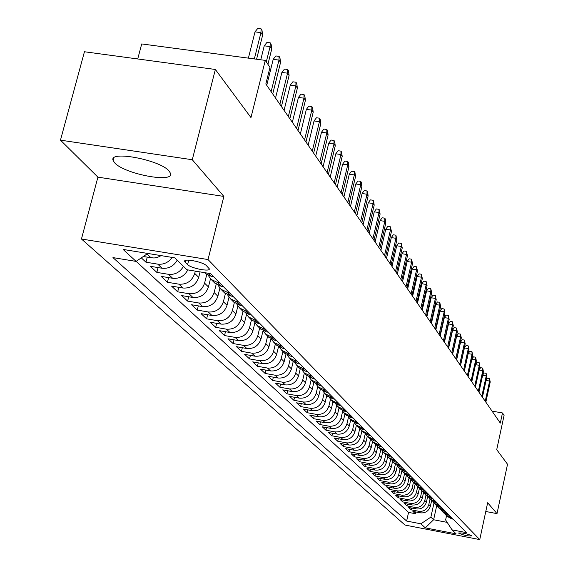 <?xml version="1.0" encoding="UTF-8"?>
<svg xmlns="http://www.w3.org/2000/svg" width="568" height="568" viewBox="0 0 568 568"><rect width="100%" height="100%" fill="white"/><g stroke="black" fill="none" stroke-linecap="round" stroke-linejoin="round"><path stroke-width="0.85" d="M169.136 171.089C160.311 159.899 108.509 150.101 113.103 160.439L114.708 162.888C124.378 174.028 174.419 183.45 170.499 173.332L169.136 171.089M471.845 535.745C466.633 533.572 462.231 532.67 458.625 533.04L458.724 533.196C463.942 535.368 468.344 536.263 471.937 535.894L471.845 535.745M81.458 239L405.005 525.059L479.754 539.6L208.016 259.548L81.458 239L97.902 177.145L223.87 196.429L192.275 159.736L60.471 140.154L97.902 177.145M60.471 140.154L84.447 51.752L215.364 69.473L250.964 117.576L265.277 60.385L141.716 43.935L137.733 58.965M485.775 511.491L497.007 513.628L507.529 464.255L496.723 449.657L504.086 415.336L502.488 412.964L492.051 411.118M192.275 159.736L215.364 69.473M141.304 257.872L145.941 262.196L147.218 257.233M177.188 260.215C173.666 266.193 168.625 268.87 162.079 268.245L150.35 266.314L156.853 272.391L158.089 267.585M187.809 269.899C184.422 276.105 179.381 278.902 172.686 278.292L161.127 276.375L167.432 282.26L168.618 277.617M200.078 271.916L198.715 277.34C196.003 284.959 190.756 288.516 182.967 288.026L171.571 286.123L177.677 291.824L178.821 287.33M210.487 278.774L208.442 286.946C205.779 294.451 200.611 297.951 192.928 297.462L181.689 295.573L187.617 301.104L188.718 296.752M219.887 288.161L217.871 296.255C215.258 303.653 210.16 307.103 202.591 306.613L191.508 304.732L197.259 310.1L198.317 305.889M229.018 297.234L227.022 305.293C224.452 312.585 219.433 315.986 211.963 315.488L201.036 313.628L206.617 318.833L207.632 314.75M237.886 306.003L235.905 314.061C233.377 321.254 228.428 324.598 221.066 324.101L210.281 322.255L215.698 327.317L216.685 323.355M246.512 314.48L244.524 322.574C242.046 329.667 237.168 332.969 229.905 332.472L219.255 330.64L224.523 335.553L225.475 331.705M254.897 322.681L252.902 330.846C250.46 337.846 245.66 341.098 238.489 340.601L227.981 338.784L233.1 343.555L234.016 339.827M263.027 330.753L261.046 338.883C258.646 345.791 253.903 348.993 246.831 348.496L236.458 346.693L241.435 351.336L242.323 347.715M270.865 338.833L268.962 346.7C266.598 353.516 261.926 356.676 254.94 356.179L244.701 354.389L249.537 358.905L250.396 355.383M278.505 346.672L276.666 354.304C274.337 361.035 269.729 364.145 262.828 363.648L252.717 361.873L257.425 366.268L258.255 362.846M285.938 354.276L284.156 361.702C281.863 368.341 277.319 371.415 270.503 370.918L260.52 369.157L265.1 373.432L265.909 370.109M293.18 361.646L291.448 368.902C289.197 375.462 284.703 378.494 277.979 377.997L268.117 376.243L272.576 380.411L273.357 377.173M300.238 368.81L298.548 375.917C296.333 382.392 291.895 385.381 285.257 384.884L275.508 383.151L279.854 387.206L280.613 384.06M307.118 375.76L305.463 382.747C303.276 389.137 298.903 392.09 292.342 391.593L282.715 389.875L286.946 393.823L287.678 390.763M313.834 382.505L312.208 389.399C310.05 395.719 305.733 398.63 299.244 398.132L289.737 396.428L293.862 400.277L294.572 397.295M320.38 389.073L318.776 395.882C316.653 402.123 312.386 404.998 305.974 404.508L296.574 402.811L300.6 406.567L301.288 403.663M326.756 395.477L325.18 402.208C323.085 408.378 318.875 411.211 312.542 410.721L303.248 409.038L307.174 412.702L307.842 409.869M332.983 401.725L331.428 408.378C329.362 414.47 325.201 417.274 318.939 416.784L309.759 415.116L313.586 418.687L314.232 415.925M339.053 407.817L337.52 414.391C335.489 420.419 331.378 423.188 325.187 422.698L316.106 421.044L319.841 424.53L320.473 421.839M344.975 413.767L343.47 420.27C341.46 426.22 337.399 428.954 331.279 428.471L322.304 426.824L325.947 430.232L326.564 427.605M350.761 419.575L349.277 426C347.296 431.886 343.285 434.591 337.229 434.101L328.354 432.475L331.911 435.798L332.507 433.235M356.413 425.24L354.95 431.602C352.998 437.424 349.029 440.094 343.044 439.604L334.261 437.985L337.74 441.237L338.315 438.737M361.93 430.778L360.488 437.069C358.557 442.827 354.638 445.461 348.716 444.978L340.026 443.374L343.427 446.547L343.995 444.105M367.318 436.203L365.899 442.408C363.996 448.102 360.119 450.715 354.262 450.232L345.671 448.635L348.986 451.737L349.54 449.352M372.587 441.492L371.188 447.634C369.306 453.264 365.472 455.841 359.679 455.366L351.18 453.782L354.425 456.814L354.957 454.485M377.741 446.647L376.357 452.739C374.504 458.312 370.712 460.854 364.983 460.378L356.562 458.809L359.736 461.77L360.261 459.498M382.782 451.674L381.412 457.73C379.58 463.24 375.831 465.76 370.159 465.284L361.83 463.722L364.933 466.626L365.444 464.404M387.717 456.58L386.354 462.608C384.55 468.067 380.837 470.552 375.228 470.084L366.985 468.536L370.024 471.369L370.514 469.196M392.552 461.365L391.189 467.386C389.407 472.782 385.736 475.246 380.184 474.777L372.026 473.236L374.994 476.012L375.476 473.889M397.28 466.037L395.924 472.058C394.164 477.404 390.528 479.839 385.033 479.364L376.953 477.844L379.864 480.556L380.333 478.483M401.91 470.595L400.554 476.63C398.814 481.92 395.221 484.326 389.776 483.865L381.781 482.346L384.628 485.008L385.09 482.977M406.411 475.203L405.09 481.11C403.372 486.343 399.815 488.728 394.426 488.26L386.51 486.762L389.3 489.36L389.747 487.372M410.82 479.704L409.528 485.491C407.831 490.674 404.31 493.038 398.977 492.57L391.139 491.079L393.865 493.627L394.306 491.682M415.144 484.099L413.88 489.786C412.198 494.92 408.719 497.256 403.429 496.794L395.669 495.31L398.345 497.809L398.771 495.899M419.383 488.395L418.14 493.997C416.479 499.073 413.028 501.388 407.796 500.926L400.106 499.457L402.733 501.899L403.145 500.039M423.536 492.598L422.315 498.115C420.675 503.149 417.26 505.435 412.077 504.973L404.459 503.518L407.029 505.918L407.433 504.086M427.612 496.709L426.405 502.155C424.779 507.139 421.399 509.404 416.266 508.942L408.726 507.494L411.239 509.844L411.637 508.055M265.277 60.385L269.985 67.379L265.838 84L500.316 423.075L502.488 412.964M185.189 262.203L187.603 264.596C190.94 268.344 210.785 272.164 209.237 268.749L206.432 265.675C203.195 261.891 183.024 258.007 184.692 261.479L185.189 262.203L185.651 260.371M446.54 515.716L445.617 519.961L452.029 529.845L466.456 532.642L210.558 273.634L186.907 269.75L174.781 257.851L123.114 249.437L136.1 261.401L112.947 257.602L406.638 521.048L420.888 523.81L430.878 517.121L433.618 519.755L447.179 522.375M452.029 529.845L456.111 533.849L425.29 527.864L420.888 523.81M430.011 499.13L428.819 504.54C427.207 509.496 423.849 511.747 418.744 511.292L411.239 509.844M431.602 500.72L430.416 506.116L428.819 504.54M425.986 495.083L424.779 500.55C423.146 505.548 419.752 507.82 414.605 507.366L407.029 505.918M421.882 490.958L420.654 496.475C419.006 501.53 415.577 503.823 410.373 503.369L402.733 501.899M417.686 486.748L416.45 492.321C414.775 497.419 411.317 499.741 406.063 499.279L398.345 497.809M413.405 482.452L412.155 488.082C410.465 493.23 406.965 495.573 401.661 495.111L393.865 493.627M409.038 478.064L407.767 483.751C406.056 488.956 402.527 491.32 397.167 490.858L389.3 489.36M404.572 473.584L403.287 479.328C401.562 484.582 397.99 486.982 392.58 486.513L384.628 485.008M400.021 469.012L398.715 474.812C396.968 480.123 393.354 482.544 387.894 482.076L379.864 480.556M395.363 464.34L394.043 470.197C392.268 475.565 388.626 478.015 383.102 477.539L374.994 476.012M390.606 459.569L389.272 465.49C387.475 470.907 383.79 473.385 378.21 472.91L370.024 471.369M385.743 454.684L384.387 460.669C382.576 466.15 378.849 468.65 373.211 468.174L364.933 466.626M380.78 449.671L379.403 455.742C377.564 461.28 373.794 463.815 368.1 463.332L359.736 461.77M375.711 444.531L374.298 450.708C372.438 456.303 368.632 458.866 362.874 458.383L354.425 456.814M370.521 439.256L369.086 445.56C367.198 451.212 363.342 453.804 357.528 453.321L348.986 451.737M365.224 433.853L363.747 440.285C361.837 446.008 357.939 448.628 352.061 448.145L343.427 446.547M359.8 428.308L358.287 434.896C356.349 440.676 352.409 443.331 346.466 442.848L337.74 441.237M354.254 422.627L352.692 429.373C350.733 435.223 346.743 437.907 340.736 437.424L331.911 435.798M348.525 417.011L346.97 423.721C344.982 429.635 340.949 432.355 334.871 431.865L325.947 430.232M342.66 411.239L341.105 417.934C339.089 423.92 335.006 426.667 328.858 426.177L319.841 424.53M336.661 405.303L335.099 412.006C333.054 418.055 328.922 420.838 322.709 420.348L313.586 418.687M330.519 399.205L328.943 405.928C326.87 412.048 322.688 414.867 316.397 414.377L307.174 412.702M324.229 392.928L322.638 399.695C320.529 405.893 316.298 408.747 309.936 408.257L300.6 406.567M317.775 386.474L316.17 393.312C314.033 399.581 309.745 402.471 303.305 401.981L293.862 400.277M311.165 379.836L309.532 386.758C307.366 393.106 303.021 396.031 296.503 395.541L286.946 393.823M304.384 373.02L302.723 380.035C300.522 386.46 296.127 389.428 289.531 388.931L279.854 387.206M297.426 366.033L295.729 373.133C293.5 379.637 289.041 382.647 282.367 382.15L272.576 380.411M290.276 358.855L288.551 366.048C286.286 372.636 281.771 375.682 275.011 375.185L265.1 373.432M282.935 351.486L281.181 358.77C278.881 365.444 274.308 368.533 267.457 368.036L257.425 366.268M275.388 343.917L273.606 351.287C271.27 358.053 266.633 361.184 259.697 360.687L249.537 358.905M267.635 336.128L265.824 343.604C263.445 350.456 258.745 353.63 251.723 353.133L241.435 351.336M259.661 328.126L257.815 335.695C255.401 342.639 250.637 345.862 243.523 345.365L233.1 343.555M251.461 319.898L249.579 327.566C247.123 334.602 242.287 337.875 235.081 337.378L224.523 335.553M243.019 311.42L241.109 319.195C238.61 326.33 233.704 329.653 226.398 329.156L215.698 327.317M234.335 302.68L232.383 310.582C229.841 317.817 224.864 321.183 217.459 320.686L206.617 318.833M225.397 293.635L223.394 301.707C220.803 309.042 215.762 312.464 208.25 311.967L197.259 310.1M216.202 284.284L214.136 292.563C211.502 300.003 206.376 303.475 198.764 302.985L187.617 301.104M206.724 274.607L204.586 283.141C201.903 290.688 196.706 294.217 188.981 293.72L177.677 291.824M195.314 271.135L194.739 273.414C192.005 281.075 186.723 284.66 178.892 284.17L167.432 282.26M161.127 255.628L157.691 257.297L154.034 258.014L143.207 256.573M149.654 253.761L147.403 253.726M136.164 261.365L408.562 512.393L415.371 513.706L415.762 511.945M430.416 506.116C428.812 511.051 425.46 513.287 420.377 512.84L412.9 511.399L415.371 513.706M183.457 266.364C179.971 272.285 174.979 274.933 168.483 274.308L156.853 272.391M172.147 257.425C168.455 262.544 163.648 264.78 157.734 264.134L145.941 262.196M205.112 273.371L211.339 276.353L213.611 276.73M219.567 282.757L217.317 282.388L211.14 279.421L208.3 275.452M214.321 282.615L221.236 286.343L223.48 286.712M229.245 292.555L227.03 292.186L220.938 289.254L218.169 285.413M224.005 292.335L230.828 296.02L233.036 296.382M238.624 302.041L236.437 301.679L230.423 298.782L227.725 295.062M233.384 301.757L240.115 305.392L242.295 305.754M247.712 311.243L245.554 310.881L239.625 308.019L236.991 304.42M242.486 310.888L249.125 314.48L251.269 314.842M256.523 320.167L254.4 319.805L248.55 316.972L245.979 313.486M251.312 319.748L257.858 323.298L259.981 323.661M265.079 328.822L262.977 328.46L257.212 325.67L254.698 322.283M259.874 328.347L266.342 331.854L268.43 332.209M273.378 337.222L271.312 336.867L265.618 334.105L263.161 330.825M268.195 336.689L274.571 340.161L276.63 340.516M281.444 345.379L279.399 345.032L273.776 342.298L271.383 339.11M276.268 344.797L282.566 348.227L284.603 348.582M289.275 353.31L287.259 352.962L281.714 350.257L279.371 347.169M284.121 352.678L290.34 356.072L292.342 356.42M296.886 361.014L294.899 360.666L289.417 357.996L287.131 354.993M291.753 360.339L297.895 363.69L299.868 364.038M304.285 368.504L302.325 368.163L296.915 365.522L294.678 362.597M299.173 367.787L305.236 371.103L307.189 371.444M311.491 375.796L309.546 375.455L304.207 372.842L302.02 370.002M306.393 375.036L312.386 378.309L314.31 378.65M318.492 382.882L316.582 382.548L311.299 379.964L309.162 377.195M313.422 382.086L319.337 385.331L321.247 385.665M325.315 389.79L323.419 389.449L318.208 386.893L316.113 384.202M320.26 388.959L326.11 392.161L327.992 392.495M331.953 396.507L330.086 396.173L324.931 393.645L322.887 391.025M326.927 395.647L332.706 398.814L334.559 399.148M338.421 403.06L336.575 402.726L331.485 400.227L329.483 397.671M333.416 402.158L339.124 405.296L340.963 405.63M344.726 409.436L342.902 409.109L337.875 406.631L335.908 404.146M339.742 408.513L345.387 411.615L347.204 411.942M350.875 415.655L349.071 415.329L344.094 412.879L342.17 410.451M345.912 414.704L351.493 417.778L353.289 418.098M356.867 421.719L355.085 421.399L350.165 418.971L348.276 416.607M351.926 420.739L357.442 423.785L359.217 424.104M362.711 427.633L360.95 427.313L356.086 424.914L354.24 422.606M357.797 426.632L363.25 429.642L365.004 429.962M368.412 433.405L366.672 433.086L361.859 430.714L360.048 428.457M363.52 432.383L368.916 435.358L370.655 435.677M373.978 439.043L372.253 438.723L367.496 436.373L365.721 434.172M369.115 437.992L374.447 440.938L376.165 441.258M379.41 444.538L377.706 444.226L373.006 441.897L371.259 439.746M374.568 443.473L379.85 446.391L381.547 446.704M384.714 449.906L383.031 449.6L378.38 447.293L376.669 445.191M379.9 448.819L385.125 451.709L386.801 452.021M389.896 455.153L388.228 454.847L383.627 452.561L381.952 450.509M385.111 454.052L390.28 456.913L391.934 457.219M394.959 460.279L388.76 457.709L387.113 455.706M390.202 459.157L395.314 461.99L396.954 462.295M399.907 465.291L393.773 462.742L392.161 460.783M395.172 464.148L400.234 466.96L401.86 467.258M404.75 470.183L398.672 467.663L397.096 465.746M400.035 469.033L405.048 471.816L406.652 472.115M409.478 474.976L403.465 472.477L401.917 470.595M404.792 473.804L409.755 476.559L411.339 476.857M414.107 479.655L408.158 477.184L406.631 475.345M409.45 478.476L414.356 481.202L415.925 481.501M418.63 484.241L412.744 481.785L411.246 479.988M414.001 483.048L418.857 485.754L420.419 486.045M423.061 488.721L417.231 486.293L415.762 484.532M418.453 487.521L423.266 490.198L424.807 490.489M427.399 493.109L421.626 490.702L420.178 488.977M422.819 491.895L427.583 494.55L429.11 494.842M431.644 497.405L425.929 495.019L424.509 493.329M427.086 496.183L431.808 498.818L433.313 499.102M435.798 501.615L430.139 499.251L428.748 497.589M431.268 500.38L435.94 502.985L437.438 503.276M439.873 505.733L434.264 503.39L432.894 501.764M435.365 504.498L439.994 507.075L441.478 507.359M443.856 509.773L438.304 507.444L436.955 505.854M439.376 508.523L443.963 511.086L445.433 511.363M447.769 513.728L442.266 511.42L440.938 509.858M443.31 512.471L447.854 515.006L449.309 515.29M451.595 517.604L446.15 515.318L444.843 513.784M447.165 516.34L451.666 518.854L453.108 519.131M223.87 196.429L208.016 259.548M497.007 513.628L487.649 502.758L479.754 539.6M436.714 505.683L433.618 519.755L425.29 527.864M433.959 503.099L430.878 517.121M147.794 253.456L136.1 261.401M408.562 512.393L406.638 521.048M254.343 58.93L260.953 32.639L255.011 31.872L257.765 28.4L261.067 28.826L260.953 32.639L262.629 35.18L256.58 59.228M255.011 31.872L248.386 58.135M261.067 28.826L261.997 30.246L262.629 35.18M266.286 61.884L270.112 46.59L264.255 45.816L266.96 42.394L270.212 42.82L270.112 46.59L271.731 49.054L267.918 64.305M264.255 45.816L260.755 59.782M270.212 42.82L271.106 44.19L271.731 49.054M271.128 91.647L278.98 60.094L273.208 59.328L275.856 55.948L279.065 56.367L278.98 60.094L280.542 62.48L272.725 93.954M273.208 59.328L266.733 85.292M279.065 56.367L279.932 57.702L280.542 62.48M279.868 104.292L287.571 73.187L281.884 72.42L284.483 69.076L287.642 69.502L287.571 73.187L289.084 75.501L281.416 106.528M281.884 72.42L275.53 98.016M287.642 69.502L288.487 70.787L289.084 75.501M288.345 116.546L295.9 85.874L290.291 85.115L292.847 81.806L295.956 82.232L295.9 85.874L297.369 88.118L289.843 118.712M290.291 85.115L284.057 110.348M295.956 82.232L296.773 83.482L297.369 88.118M296.567 128.432L303.972 98.179L298.441 97.419L300.955 94.153L304.022 94.572L303.972 98.179L305.399 100.358L298.015 130.534M298.441 97.419L292.328 122.312M304.022 94.572L304.817 95.786L305.399 100.358M304.54 139.962L311.811 110.121L306.358 109.361L308.822 106.138L311.846 106.557L311.811 110.121L313.195 112.237L305.946 142M306.358 109.361L300.358 133.92M311.846 106.557L312.62 107.735L313.195 112.237M312.279 151.152L319.415 121.715L314.04 120.956L316.461 117.768L319.45 118.187L319.415 121.715L320.764 123.767L313.65 153.133M314.04 120.956L308.147 145.181M319.45 118.187L320.196 119.33L320.764 123.767M319.791 162.022L326.806 132.969L321.502 132.216L323.881 129.064L326.827 129.483L326.806 132.969L328.112 134.964L321.126 163.946M321.502 132.216L315.716 156.122M326.827 129.483L327.551 130.59L328.112 134.964M327.097 172.58L333.984 143.91L328.744 143.157L331.087 140.04L333.998 140.452L333.984 143.91L335.255 145.841L328.389 174.447M328.744 143.157L323.064 166.751M333.998 140.452L334.701 141.531L335.255 145.841M334.19 182.839L340.963 154.539L335.794 153.793L338.095 150.705L340.963 151.123L340.963 154.539L342.199 156.42L335.447 184.657M335.794 153.793L330.207 177.081M340.963 151.123L341.652 152.174L342.199 156.42M341.091 192.822L347.744 164.876L342.646 164.131L344.911 161.085L347.744 161.497L347.744 164.876L348.944 166.708L342.312 194.583M342.646 164.131L337.151 187.128M347.744 161.497L348.411 162.512L348.944 166.708M347.801 202.52L354.347 174.93L349.306 174.191L351.535 171.174L354.333 171.586L354.347 174.93L355.511 176.712L348.986 204.239M349.306 174.191L343.91 196.897M354.333 171.586L354.986 172.58L355.511 176.712M354.333 211.963L360.765 184.714L355.788 183.975L357.989 180.993L360.751 181.405L360.765 184.714L361.901 186.446L355.483 213.639M355.788 183.975L350.484 206.404M360.751 181.405L361.383 182.371L361.901 186.446M360.687 221.158L367.013 194.242L362.107 193.503L364.265 190.557L366.992 190.962L367.013 194.242L368.121 195.924L361.809 222.784M362.107 193.503L356.881 215.655M366.992 190.962L367.61 191.906L368.121 195.924M366.871 230.104L373.105 203.514L368.249 202.783L370.379 199.865L373.077 200.27L373.105 203.514L374.184 205.162L367.972 231.694M368.249 202.783L363.115 224.665M373.077 200.27L373.673 201.186L374.184 205.162M372.899 238.823L379.034 212.553L374.241 211.821L376.335 208.932L378.998 209.336L379.034 212.553L380.084 214.15L373.971 240.37M374.241 211.821L369.186 233.441M378.998 209.336L379.58 210.231L380.084 214.15M378.778 247.314L384.813 221.357L380.077 220.632L382.143 217.771L384.77 218.176L384.813 221.357L385.835 222.919L379.815 248.819M380.077 220.632L375.1 241.996M384.77 218.176L385.338 219.042L385.835 222.919M384.5 255.593L390.443 229.941L385.764 229.216L387.802 226.391L390.401 226.788L390.443 229.941L391.444 231.46L385.516 257.063M385.764 229.216L380.865 250.332M390.401 226.788L391.444 231.46M390.081 263.666L395.939 238.304L391.309 237.587L393.319 234.79L395.889 235.188L395.939 238.304L396.911 239.788L391.075 265.1M391.309 237.587L386.481 258.461M395.889 235.188L396.911 239.788M395.527 271.539L401.292 246.469L396.727 245.759L398.7 242.983L401.242 243.381L401.292 246.469L402.243 247.918L396.492 272.938M396.727 245.759L391.97 266.392M401.242 243.381L402.243 247.918M400.838 279.222L406.525 254.436L402.002 253.726L403.954 250.985L406.461 251.375L406.525 254.436L407.448 255.849L401.782 280.585M402.002 253.726L397.316 274.131M406.461 251.375L407.448 255.849M406.028 286.719L411.623 262.21L407.157 261.5L409.081 258.788L411.559 259.178L411.623 262.21L412.531 263.587L406.944 288.054M407.157 261.5L402.535 281.678M411.559 259.178L412.531 263.587M411.083 294.039L416.607 269.8L412.19 269.097L414.086 266.406L416.536 266.797L416.607 269.8L417.487 271.149L411.985 295.339M412.19 269.097L407.632 289.048M416.536 266.797L417.487 271.149M416.032 301.189L421.47 277.212L417.104 276.51L418.971 273.854L421.399 274.238L421.47 277.212L422.336 278.526L416.905 302.453M417.104 276.51L412.609 296.248M421.399 274.238L422.336 278.526M420.86 308.168L426.22 284.454L421.903 283.759L423.749 281.117L426.149 281.508L426.22 284.454L427.065 285.739L421.712 309.411M421.903 283.759L417.473 303.276M426.149 281.508L427.065 285.739M425.574 314.991L430.863 291.526L426.589 290.837L428.414 288.224L430.785 288.608L430.863 291.526L431.687 292.783L426.412 316.199M426.589 290.837L422.223 310.149M430.785 288.608L431.687 292.783M430.182 321.651L435.4 298.441L431.176 297.753L432.972 295.168L435.322 295.552L435.4 298.441L436.21 299.67L430.998 322.837M431.176 297.753L426.866 316.859M435.322 295.552L436.21 299.67M434.69 328.169L439.838 305.201L435.656 304.519L437.431 301.956L439.753 302.332L439.838 305.201L440.626 306.4L435.486 329.326M435.656 304.519L431.403 323.426M439.753 302.332L440.626 306.4M439.092 334.545L444.176 311.811L440.037 311.129L441.79 308.594L444.091 308.971L444.176 311.811L444.95 312.982L439.88 335.674M440.037 311.129L435.848 329.845M444.091 308.971L444.95 312.982M443.402 340.772L448.422 318.272L444.325 317.597L446.058 315.084L448.329 315.46L448.422 318.272L449.174 319.422L444.169 341.879M444.325 317.597L440.186 336.121M448.329 315.46L449.174 319.422M447.62 346.87L452.575 324.598L448.514 323.93L450.225 321.438L452.476 321.808L452.575 324.598L453.307 325.727L448.372 347.957M448.514 323.93L444.432 342.263M452.476 321.808L453.307 325.727M451.745 352.834L456.636 330.789L452.618 330.122L454.308 327.651L456.537 328.027L456.636 330.789L457.354 331.889L452.476 353.899M452.618 330.122L448.585 348.269M456.537 328.027L457.354 331.889M455.785 358.678L460.612 336.845L456.636 336.185L458.305 333.736L460.513 334.105L460.612 336.845L461.315 337.924L456.502 359.714M456.636 336.185L452.653 354.148M460.513 334.105L461.315 337.924M459.739 364.393L464.503 342.781L460.57 342.121L462.217 339.7L464.404 340.062L464.503 342.781L465.192 343.832L460.442 365.409M460.57 342.121L456.636 359.906M464.404 340.062L465.192 343.832M463.609 369.988L468.316 348.589L464.418 347.928L466.051 345.529L468.209 345.891L468.316 348.589L468.99 349.618L464.297 370.982M464.418 347.928L460.534 365.551M468.209 345.891L468.99 349.618M467.4 375.469L472.051 354.276L468.188 353.623L469.8 351.244L471.944 351.606L472.051 354.276L472.711 355.291L468.075 376.442M468.188 353.623L464.354 371.067M471.944 351.606L472.711 355.291M471.113 380.844L475.707 359.849L471.887 359.203L473.478 356.839L475.601 357.201L475.707 359.849L476.36 360.843L471.774 381.795M471.887 359.203L468.096 376.477M475.601 357.201L476.36 360.843M475.53 364.635L477.077 362.327L479.179 362.682L479.293 365.309L479.932 366.282L475.395 387.035M475.522 364.67L479.293 365.309L474.749 386.105M479.179 362.682L479.932 366.282M479.136 369.896L480.613 367.702L482.693 368.057L482.8 370.663L483.432 371.614L478.952 392.176M479.108 370.031L482.8 370.663L478.313 391.26M482.693 368.057L483.432 371.614M482.679 375.058L484.071 372.97L486.137 373.325L486.243 375.91L486.861 376.847L482.431 397.217M482.63 375.285L486.243 375.91L481.813 396.315M486.137 373.325L486.861 376.847M486.151 380.113L487.465 378.139L489.51 378.494L489.623 381.057L490.227 381.973L485.846 402.151M486.08 380.439L489.623 381.057L485.235 401.271M489.51 378.494L490.227 381.973M426.405 502.155L424.779 500.55M422.315 498.115L420.654 496.475M418.14 493.997L416.45 492.321M413.88 489.786L412.155 488.082M409.528 485.491L407.767 483.751M405.09 481.11L403.287 479.328M400.554 476.63L398.715 474.812M395.924 472.058L394.043 470.197M391.189 467.386L389.272 465.49M386.354 462.608L384.387 460.669M381.412 457.73L379.403 455.742M376.357 452.739L374.298 450.708M371.188 447.634L369.086 445.56M365.899 442.408L363.747 440.285M360.488 437.069L358.287 434.896M354.95 431.602L352.692 429.373M349.277 426L346.97 423.721M343.47 420.27L341.105 417.934M337.52 414.391L335.099 412.006M331.428 408.378L328.943 405.928M325.18 402.208L322.638 399.695M318.776 395.882L316.17 393.312M312.208 389.399L309.532 386.758M305.463 382.747L302.723 380.035M298.548 375.917L295.729 373.133M291.448 368.902L288.551 366.048M284.156 361.702L281.181 358.77M276.666 354.304L273.606 351.287M268.962 346.7L265.824 343.604M261.046 338.883L257.815 335.695M252.902 330.846L249.579 327.566M244.524 322.574L241.109 319.195M235.905 314.061L232.383 310.582M227.022 305.293L223.394 301.707M217.871 296.255L214.136 292.563M208.442 286.946L204.586 283.141M198.715 277.34L194.739 273.414M151.116 257.865L147.02 253.981M420.377 512.84L418.744 511.292M416.266 508.942L414.605 507.366M412.077 504.973L410.373 503.369M407.796 500.926L406.063 499.279M403.429 496.794L401.661 495.111M398.977 492.57L397.167 490.858M394.426 488.26L392.58 486.513M389.776 483.865L387.894 482.076M385.033 479.364L383.102 477.539M380.184 474.777L378.21 472.91M375.228 470.084L373.211 468.174M370.159 465.284L368.1 463.332M364.983 460.378L362.874 458.383M359.679 455.366L357.528 453.321M354.262 450.232L352.061 448.145M348.716 444.978L346.466 442.848M343.044 439.604L340.736 437.424M337.229 434.101L334.871 431.865M331.279 428.471L328.858 426.177M325.187 422.698L322.709 420.348M318.939 416.784L316.397 414.377M312.542 410.721L309.936 408.257M305.974 404.508L303.305 401.981M299.244 398.132L296.503 395.541M292.342 391.593L289.531 388.931M285.257 384.884L282.367 382.15M277.979 377.997L275.011 375.185M270.503 370.918L267.457 368.036M262.828 363.648L259.697 360.687M254.94 356.179L251.723 353.133M246.831 348.496L243.523 345.365M238.489 340.601L235.081 337.378M229.905 332.472L226.398 329.156M221.066 324.101L217.459 320.686M211.963 315.488L208.25 311.967M202.591 306.613L198.764 302.985M192.928 297.462L188.981 293.72M182.967 288.026L178.892 284.17M172.686 278.292L168.483 274.308M162.079 268.245L157.734 264.134M211.339 276.353L208.271 273.265M221.236 286.343L217.317 282.388M230.828 296.02L227.03 292.186M240.115 305.392L236.437 301.679M249.125 314.48L245.554 310.881M257.858 323.298L254.4 319.805M266.342 331.854L262.977 328.46M274.571 340.161L271.312 336.867M282.566 348.227L279.399 345.032M290.34 356.072L287.259 352.962M297.895 363.69L294.899 360.666M305.236 371.103L302.325 368.163M312.386 378.309L309.546 375.455M319.337 385.331L316.582 382.548M326.11 392.161L323.419 389.449M332.706 398.814L330.086 396.173M339.124 405.296L336.575 402.726M345.387 411.615L342.902 409.109M351.493 417.778L349.071 415.329M357.442 423.785L355.085 421.399M363.25 429.642L360.95 427.313M368.916 435.358L366.672 433.086M374.447 440.938L372.253 438.723M379.85 446.391L377.706 444.226M385.125 451.709L383.031 449.6M390.28 456.913L388.228 454.847M395.314 461.99L393.312 459.974M400.234 466.96L398.282 464.986M405.048 471.816L403.138 469.885M409.755 476.559L407.881 474.678M414.356 481.202L412.524 479.364M418.857 485.754L417.068 483.943M423.266 490.198L421.513 488.43M427.583 494.55L425.865 492.818M431.808 498.818L430.125 497.121M435.94 502.985L434.3 501.331M439.994 507.075L438.382 505.449M443.963 511.086L442.387 509.489M447.854 515.006L446.306 513.451M451.666 518.854L450.154 517.327M188.732 260.144L187.603 264.596M113.742 158.032L113.103 160.439M215.094 283.389L211.14 279.421M224.765 293.102L220.938 289.254M234.144 302.51L230.423 298.782M243.232 311.633L239.625 308.019M252.043 320.487L248.55 316.972M260.606 329.071L257.212 325.67M268.912 337.413L265.618 334.105M276.978 345.507L273.776 342.298M284.824 353.381L281.714 350.257M292.442 361.035L289.417 357.996M299.854 368.476L296.915 365.522M307.068 375.711L304.207 372.842M314.09 382.761L311.299 379.964M320.92 389.62L318.208 386.893M327.58 396.301L324.931 393.645M334.062 402.804L331.485 400.227M340.381 409.152L337.875 406.631M346.544 415.336L344.094 412.879M352.55 421.364L350.165 418.971M358.415 427.25L356.086 424.914M364.131 432.993L361.859 430.714M369.718 438.595L367.496 436.373M375.171 444.07L373.006 441.897M380.496 449.416L378.38 447.293M385.693 454.634L383.627 452.561M390.777 459.739L388.76 457.709M395.747 464.723L393.773 462.742M400.603 469.601L398.672 467.663M405.353 474.372L403.465 472.477M410.004 479.037L408.158 477.184M414.548 483.602L412.744 481.785M418.999 488.068L417.231 486.293M423.359 492.442L421.626 490.702M427.619 496.723L425.929 495.019M431.801 500.912L430.139 499.251M435.89 505.023L434.264 503.39M439.902 509.049L438.304 507.444M443.828 512.989L442.266 511.42M447.676 516.852L446.15 515.318M184.87 260.769L184.692 261.479"/></g></svg>
